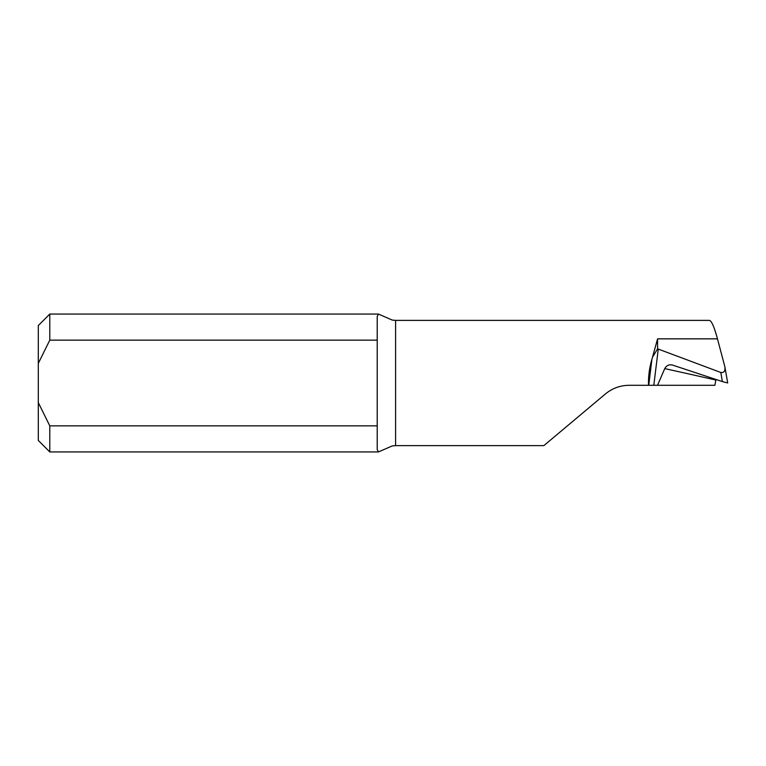 <?xml version="1.0" encoding="UTF-8"?>
<svg xmlns="http://www.w3.org/2000/svg" width="766" height="766" viewBox="0 0 766 766"><rect width="100%" height="100%" fill="white"/><g stroke="black" fill="none" stroke-linecap="round" stroke-linejoin="round"><path stroke-width="1.15" d="M657.534 385.298L714.879 385.298L715.875 380.06A1436.25 95.827 17 0 0 664.744 368.609L657.534 385.298L648.725 385.298L651.923 359.302L657.582 338.85L657.582 348.836L720.806 372.477C724.09 372.956 725.431 371.012 724.837 366.627L717.464 338.85C714.171 326.642 711.423 320.485 709.23 320.38M664.744 368.609C666.554 365.43 669.158 364.252 672.558 365.085L722.386 381.592L720.806 372.477M671.973 364.922L672.558 365.085M648.725 385.298L629.135 385.298C620.211 385.403 612.331 388.266 605.494 393.896L543.86 445.62L395.601 445.62L392.249 445.927L378.414 451.94L377.217 449.537L377.217 425.858L49.79 425.858L49.79 451.94L378.414 451.94M378.414 314.06L49.79 314.06L49.79 340.142L377.217 340.142L377.217 316.463L378.414 314.06L392.249 320.073L395.601 320.38L395.601 445.62M724.837 366.627L727.7 382.971L722.386 381.592M716.009 379.476L715.875 380.06M49.79 451.94L38.3 440.45L38.3 325.55L49.79 314.06M377.217 425.858L377.217 340.142M49.79 340.142L38.3 363.4M38.3 402.6L49.79 425.858M629.135 385.298C620.201 385.403 612.331 388.266 605.494 393.896M651.923 359.302C649.415 367.642 648.275 376.307 648.505 385.298M657.582 348.836L653.044 356.353M658.272 349.018L653.81 385.298M657.582 338.85L717.464 338.85M709.316 320.38L395.601 320.38"/></g></svg>
